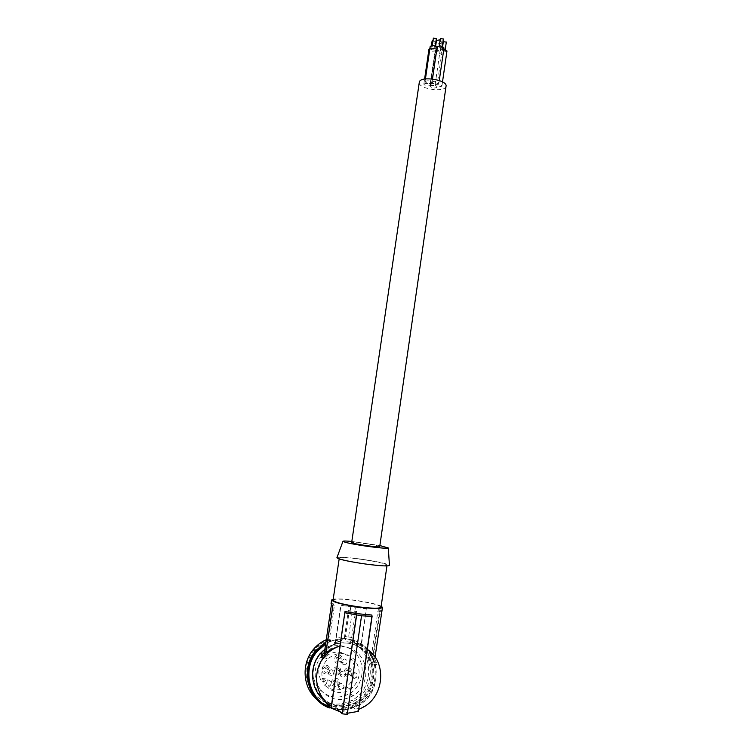 <?xml version="1.0" encoding="UTF-8"?>
<svg xmlns="http://www.w3.org/2000/svg" width="752" height="752" viewBox="0 0 752 752"><rect width="100%" height="100%" fill="white"/><g stroke="black" fill="none" stroke-linecap="round" stroke-linejoin="round"><path stroke-width="0.56" stroke-dasharray="3.76 2.82" d="M312.55 673.642C311.676 689.443 323.802 704.201 338.889 705.611C345.337 706.269 351.419 704.944 357.125 701.644C382.458 688.127 374.393 644.859 346.653 642.979C338.71 642.152 331.453 644.22 324.892 649.183M330.899 707.811L338.193 709.559C345.262 710.33 351.955 708.967 358.272 705.47C387.308 690.74 378.726 641.475 347.33 639.153C339.65 638.26 332.431 639.867 325.663 643.985M345.403 709.822L357.632 705.78C379.929 694.35 382.674 659.081 362.906 644.812L360.847 644.473C381.405 657.558 379.657 693.278 357.369 704.821C351.09 708.29 344.444 709.644 337.422 708.873L345.403 709.822L342.141 707.096L354.051 703.176C375.756 692.066 378.463 657.756 359.23 643.862L353.468 642.781C374.223 653.996 373.659 689.039 352.077 700.272C336.868 707.378 323.68 704.643 312.503 692.075C303.46 677.778 303.949 663.725 313.979 649.907C318.237 644.953 323.407 641.569 329.479 639.745L336.163 640.347L338.936 637.602L343.279 638.683L340.402 641.531L331.077 640.695L343.279 638.683M336.163 640.347L340.402 641.531M351.532 642.941L349.483 639.473L344.905 638.363L346.879 641.7L360.847 644.473M362.906 644.812L359.23 643.862M319.036 700.253C324.291 705.103 330.419 707.98 337.422 708.873L329.423 707.923L326.594 705.254L316.639 699.219M325.945 642.076L329.066 640.535L326.293 639.698L329.479 639.745M329.066 640.535L331.077 640.695M346.879 641.7L353.468 642.781M354.916 643.157C375.906 654.494 375.351 689.941 353.525 701.306C338.156 708.497 324.808 705.743 313.499 693.024C304.353 678.567 304.851 664.345 314.994 650.367C319.299 645.357 324.516 641.935 330.664 640.093M326.594 705.254L342.141 707.096M331.171 640.723L325.766 643.28M360.725 644.445L349.483 639.473M344.905 638.363L338.936 637.602M317.72 687.328C310.529 675.728 311.196 664.514 319.703 653.695C329.667 642.236 348.646 643.101 357.181 655.274C366.177 666.77 362.586 686.012 349.83 693.504C337.516 699.839 326.81 697.781 317.72 687.328M320.23 689.443C312.841 677.524 313.518 665.999 322.26 654.889C332.469 643.12 351.955 644.003 360.725 656.505C369.965 668.312 366.29 688.071 353.205 695.779C340.562 702.293 329.573 700.178 320.23 689.443M326.321 683.634C328.286 679.282 327.017 677.561 322.523 678.464L320.719 679.93L323.849 682.243L325.71 680.729C328.953 677.89 333.061 683.474 329.63 686.059L327.769 687.572L324.516 685.1L326.321 683.634L329.63 686.059M347.283 643.157C337.046 642.208 328.295 645.677 321.048 653.544C304.306 671.16 315.784 704.492 339.49 706.119C345.976 706.786 352.086 705.451 357.82 702.133C383.285 688.541 375.173 645.047 347.283 643.157M340.957 671.357L340.167 668.265C337.197 663.903 330.466 669.355 333.747 673.482C336.971 676.039 339.378 675.324 340.957 671.357M339.763 671.273L339.246 669.205C338.099 667.955 336.821 667.814 335.42 668.791L334.433 670.615L334.96 672.683L338.72 673.153L339.763 671.273M330.73 675.578L332.929 674.873C334.574 672.476 334.095 670.756 331.5 669.703L329.235 670.474C327.675 672.871 328.163 674.572 330.73 675.578M326.349 666.789C328.821 667.785 329.273 669.421 327.703 671.705L325.607 672.373C323.172 671.414 322.702 669.797 324.187 667.513L326.349 666.789M320.719 679.93C317.231 671.696 318.434 664.213 324.328 657.483C333.879 649.85 342.856 650.348 351.259 658.968C357.397 669.496 355.837 678.793 346.559 686.849C338.748 691.426 331.406 690.844 324.516 685.1M323.849 682.243C320.239 673.736 321.48 665.999 327.552 659.043C337.413 651.166 346.672 651.674 355.348 660.576C361.693 671.442 360.086 681.049 350.517 689.377C342.461 694.115 334.884 693.513 327.769 687.572M348.58 668.058C353.713 668.481 352.603 677.232 347.499 676.405C342.348 675.982 343.495 667.221 348.58 668.058M326.415 665.323C331.576 665.755 330.41 674.516 325.296 673.689C320.117 673.256 321.301 664.477 326.415 665.323M332.205 685.138C335.448 687.704 337.855 686.99 339.434 682.995L338.654 679.883C335.674 675.503 328.915 680.992 332.205 685.138M339.02 655.133C344.162 655.565 343.025 664.279 337.93 663.452C332.779 663.01 333.944 654.287 339.02 655.133M338.983 656.581C341.446 657.577 341.897 659.213 340.336 661.478L338.259 662.127C335.824 661.168 335.354 659.551 336.849 657.286L338.983 656.581M344.002 664.806L346.174 664.119C347.819 661.732 347.339 660.021 344.754 658.968L342.517 659.711C340.947 662.098 341.446 663.79 344.002 664.806M348.552 669.524C351.118 670.634 351.504 672.316 349.718 674.591L347.838 675.099C345.309 674.027 344.895 672.354 346.606 670.079L348.552 669.524M354.07 678.436L356.044 677.9C357.914 675.512 357.51 673.736 354.812 672.579L352.773 673.162C350.977 675.55 351.41 677.317 354.07 678.436M339.998 673.736C340.346 676.687 341.85 677.58 344.501 676.396L345.591 674.422C345.215 671.414 343.683 670.549 341.023 671.809L339.998 673.736M338.4 685.993C338.71 688.888 340.177 689.81 342.799 688.747L344.012 686.67C343.673 683.728 342.179 682.825 339.537 683.972L338.4 685.993M332.901 682.271L333.418 684.358L337.093 684.903L338.25 682.929L337.723 680.851L333.982 680.353L332.901 682.271M354.859 611.376L356.786 611.385L355.32 612.683L352.19 612.401L349.116 611.874L348.392 610.286L350.206 610.774L349.953 611.78L354.596 612.382L355.47 607.202L366.262 609.007L360.932 645.883L354.662 642.96L351.372 637.395L345.159 636.606L340.543 641.174L334.527 642.434L334.32 644.041L335.279 644.342C329.94 646.701 326.321 649.371 324.422 652.341M354.662 642.96L360.133 645.667L359.935 647.265L361.12 647.604L366.262 609.007M326.415 703.646L336.699 707.717L336.567 708.722L341.295 709.286L341.427 708.281L352.397 706.739L352.613 705.103L357.971 702.603C378.247 691.643 379.158 658.733 359.935 647.265M325.033 700.883L326.565 702.471M324.892 649.202L334.32 644.041M352.19 612.401L348.608 636.963L345.488 636.681L349.116 611.874M348.279 636.888L351.372 637.395M345.159 636.606L340.543 641.174M355.17 643.101L351.71 637.47L355.32 612.683M352.763 639.05L356.786 611.385M360.932 645.883L360.133 645.667M371.018 658.968L370.952 661.873L372.212 663.941L372.851 661.929L379.713 614.036L379.769 611.244L378.425 609.703L377.777 611.79L371.018 658.968L373.058 659.222L372.578 658.357L379.215 611.978L377.777 611.79M371.817 615.023L366.891 649.22C371.488 652.886 374.111 656.176 374.759 659.081L376.949 664.533L372.212 663.941L376.949 664.533L373.058 659.222M374.759 659.081L375.041 657.069M381.922 611.301L380.493 609.975L379.215 611.978M372.578 658.357C370.153 654.86 366.337 651.279 361.12 647.604M366.741 608.697L341.013 605.341L355.329 607.325L354.596 612.382M381.179 606.168C376.197 603.969 367.296 601.976 354.455 600.19C344.331 598.902 337.253 598.554 333.211 599.147M326.631 702.001L331.312 706.269M334.527 642.434L335.176 642.631L340.618 605.651M335.279 644.342L341.013 605.341M335.176 642.631L341.004 641.306M332.638 606.883L333.333 603.809L334.217 605.294L334.048 608.086L326.932 656.214L326.387 658.244L325.588 656.223L325.804 653.074M333.333 603.809L331.247 603.536L331.435 604.552M366.891 649.22L358.469 709.503L352.613 705.103M352.397 706.739L358.431 711.354M341.295 709.286L347.255 714.4M341.427 708.281L347.283 713.263L361.468 615.39M336.699 707.717L342.32 712.67M336.567 708.722L340.534 712.257M381.038 607.165C379.243 604.937 370.435 602.681 354.596 600.378C341.615 598.789 334.433 598.724 333.061 600.171M365.895 563.878C378.923 565.551 385.983 565.946 387.064 565.034C385.193 563.474 376.367 561.547 360.593 559.244C347.678 557.57 340.581 557.176 339.293 558.069C340.947 559.591 349.821 561.528 365.895 563.878M336.962 557.617C339.002 556.781 346.794 557.26 360.34 559.027C377.119 561.462 386.819 563.549 389.442 565.297M351.739 541.449L379.873 545.557M379.713 546.657L379.6 546.516C378.106 545.219 351.043 541.384 351.579 542.549M344.35 637.978L348.392 610.286M349.953 611.78L350.686 606.714M350.206 610.774L350.817 606.591M446.049 86.236L445.823 86.903C443.36 92.872 417.642 88.463 419.212 82.325M430.153 83.876C432.165 83.011 433.819 83.293 435.117 84.713L435.079 84.826C433.067 85.681 431.413 85.399 430.116 83.98L430.153 83.876M435.154 84.835C437.899 83.669 440.155 84.045 441.922 85.972L441.866 86.142C439.102 87.298 436.846 86.912 435.098 84.995L435.154 84.835M432.09 81.959C434.853 80.774 437.119 81.16 438.895 83.115L438.848 83.275C436.075 84.45 433.801 84.064 432.043 82.118L432.09 81.959M430.078 86.113C432.804 84.957 435.051 85.333 436.818 87.251L436.762 87.411C434.026 88.557 431.78 88.172 430.031 86.264L430.078 86.113M423.884 84.055C426.61 82.889 428.866 83.275 430.642 85.202L430.595 85.352C427.85 86.518 425.604 86.132 423.837 84.196L423.884 84.055M425.077 81.479C427.832 80.295 430.097 80.68 431.883 82.635L431.836 82.786C429.072 83.97 426.807 83.575 425.04 81.63L425.077 81.479M440.155 39.837L441.433 41.144C439.6 42.112 437.955 41.868 436.489 40.42M446.914 51.183C444.15 52.471 441.903 52.085 440.183 50.027L443.83 49.096M442.11 50.234L445.062 50.732L442.11 50.234M446.303 42.112L443.351 41.689M439.102 47.16L442.073 47.667L439.102 47.16M443.943 48.119C441.433 49.416 439.168 49.087 437.156 47.132M443.323 38.991L440.352 38.568M435.154 51.305C437.89 50.017 440.127 50.403 441.866 52.452L441.809 52.621C439.065 53.9 436.827 53.514 435.107 51.465L435.154 51.305M437.025 51.672L439.967 52.179L437.025 51.672M438.284 43.014L441.227 43.522L438.284 43.014M429.881 48.513C433.002 48.128 434.947 48.72 435.728 50.318L435.671 50.478C433.18 51.756 430.943 51.427 428.95 49.482M430.868 49.529L433.819 50.036L430.868 49.529M433.011 40.467L435.07 41.426L432.118 40.993M432.109 46.727L435.079 47.235L432.109 46.727M436.95 47.686C434.44 48.983 432.184 48.654 430.172 46.68M436.339 38.568L433.368 38.136M322.523 678.464L325.71 680.729M376.414 662.371L372.851 661.929M370.952 661.873L374.816 662.352M379.713 614.036L381.17 614.224M379.76 611.226L381.837 611.498L379.769 611.244M380.493 609.975L378.425 609.703M323.2 655.932L325.588 656.223M326.387 658.244L321.687 657.662L326.387 658.244M326.932 656.214L323.341 655.763M334.048 608.086L332.572 607.889M334.208 605.275L332.102 605.003M357.632 705.78L354.051 703.176M314.994 650.367L313.979 649.907M353.525 701.306L352.077 700.272M357.369 704.821L358.272 705.47M322.26 654.889L319.703 653.695M327.703 671.705L332.929 674.873M327.552 659.043L324.328 657.483M350.517 689.377L346.559 686.849M340.336 661.478L346.174 664.119M349.718 674.591L356.044 677.9M338.72 673.153L344.501 676.396M337.093 684.903L342.799 688.747M334.217 605.294L332.14 605.022M357.971 702.603L363.977 706.824M386.942 565.927L387.064 565.034M435.117 84.713L441.471 41.012M441.922 85.972L442.505 81.921M445.062 50.732L445.25 49.444M438.895 83.115L439.271 80.511M442.073 47.667L442.261 46.37M436.818 87.251L441.866 52.452M439.967 52.179L441.227 43.522M430.642 85.202L435.728 50.318M433.819 50.036L435.088 41.351M431.883 82.635L432.419 78.988M435.079 47.235L435.267 45.938M439.074 47.235L439.262 45.938M430.849 49.594L431.432 45.618M339.161 558.943L339.293 558.069M435.098 84.995L440.183 50.027M430.031 86.264L435.107 51.465M425.04 81.63L425.425 78.951M336.849 657.286L342.517 659.711M442.082 50.309L442.637 46.511M436.997 51.747L438.256 43.09M335.42 668.791L341.023 671.809M432.09 46.793L432.278 45.505M333.982 680.353L339.537 683.972M432.043 82.118L432.494 78.998M324.187 667.513L329.235 670.474M353.205 695.779L349.83 693.504M423.837 84.196L424.589 79.073M346.606 670.079L352.773 673.162M357.125 701.644L357.82 702.133M430.116 83.98L435.643 46.088"/><path stroke-width="1.13" d="M324.892 649.183L320.549 653.319C315.596 659.128 312.935 665.905 312.55 673.642M325.663 643.985L317.278 651.298C301.514 668.829 308.969 700.657 330.899 707.811M316.639 699.219C302.614 687.356 301.195 663.49 313.387 649.427C316.977 645.131 321.283 641.888 326.283 639.698L326.283 639.698M329.423 707.923C307.38 700.385 300.001 668.331 315.831 650.527L325.945 642.076M325.766 643.28L316.658 651.006C304.626 664.787 305.632 688.136 319.036 700.253M326.565 702.471L326.415 703.646L331.228 708.13L344.999 611.536L358.826 613.839L371.817 615.023L372.099 616.33L361.543 615.803L345.196 612.833M325.033 700.883C310.463 690.505 308.395 666.704 320.643 653.281L324.892 649.202M375.041 657.069L382.477 607.381L381.179 606.168M333.211 599.147L331.623 599.964C333.277 602.277 342.668 604.683 359.794 607.193C373.688 608.847 381.255 608.913 382.477 607.381M320.643 653.281L322.674 654.221L321.677 655.735L321.677 657.662L325.898 652.98C328.887 650.508 333.578 648.13 339.97 645.836L340.167 645.893C334.424 647.773 329.489 650.959 325.372 655.462C311.582 669.919 314.515 695.844 331.312 706.269L340.167 645.893M322.674 654.221L324.422 652.341L331.435 604.552M325.804 653.074L332.638 606.883M325.898 652.98L332.572 607.889L332.14 605.022L331.04 603.875L331.623 599.964M339.97 645.836L344.999 611.536M347.415 713.263L358.431 711.354L372.099 616.33M367.343 649.437C386.556 661.469 384.667 695.205 363.977 706.824L358.713 709.409M340.534 712.257L342.282 713.817L347.255 714.4L361.543 615.803M331.228 708.13L342.32 712.67L356.561 614.751M342.282 713.817L356.627 615.164M339.161 558.943L333.061 600.171C334.631 602.343 343.485 604.617 359.635 606.977C372.738 608.547 379.873 608.612 381.038 607.165L386.942 565.927M389.442 565.297L389.442 565.438C388.06 566.378 380.296 565.936 366.177 564.122C348.712 561.575 338.955 559.45 336.896 557.768L336.962 557.617M379.873 545.557L388.314 547.964C387.101 548.565 380.418 548.067 368.273 546.46C353.261 544.269 344.82 542.568 342.959 541.346C343.062 540.876 345.986 540.904 351.739 541.449M351.645 542.662C352.566 543.893 380.427 547.86 379.713 546.657L446.049 86.236C447.778 80.079 421.327 75.651 419.372 81.789L351.645 542.662M436.489 40.42L440.155 39.837M443.83 49.096L446.914 51.183M443.351 41.689L446.303 42.112M437.156 47.132L437.213 46.784C439.986 45.468 442.242 45.853 443.99 47.94L443.943 48.119M440.352 38.568L443.323 38.991M428.95 49.482L429.881 48.513M432.118 40.993L433.011 40.467M430.172 46.68L430.219 46.351C432.983 45.035 435.239 45.421 436.997 47.517L436.95 47.686M433.368 38.136L436.339 38.568M323.708 653.056L325.588 653.291M332.534 605.877L331.331 605.727M321.677 655.735L323.2 655.932M315.831 650.527L313.387 649.427M324.103 654.87L325.372 655.462M388.314 547.964L389.442 565.438M442.505 81.921L446.97 51.004M445.25 49.444L446.321 42.027M439.271 80.511L443.99 47.94M442.261 46.37L443.342 38.916M432.419 78.988L436.997 47.517M435.267 45.938L436.357 38.502M439.262 45.938L440.352 38.484M431.432 45.618L432.118 40.918M425.425 78.951L430.172 46.511M342.959 541.346L336.896 557.768M442.637 46.511L443.351 41.604M316.658 651.006L317.278 651.298M432.278 45.505L433.368 38.061M432.494 78.998L437.156 46.953M424.589 79.073L428.95 49.312M435.643 46.088L436.489 40.288"/></g></svg>
